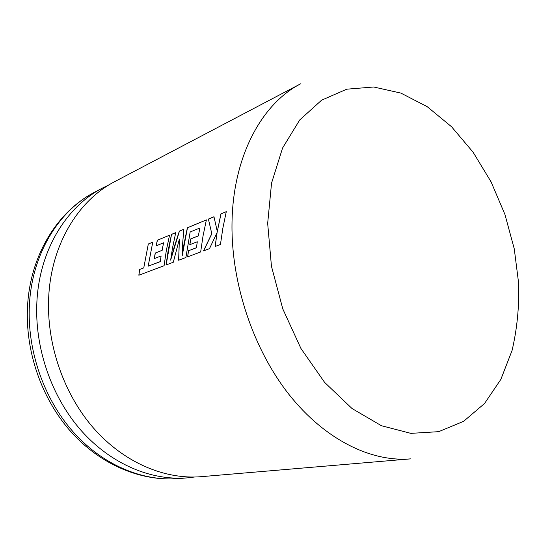 <?xml version="1.0" encoding="UTF-8"?>
<svg xmlns="http://www.w3.org/2000/svg" width="551" height="551" viewBox="0 0 551 551"><rect width="100%" height="100%" fill="white"/><g stroke="black" fill="none" stroke-linecap="round" stroke-linejoin="round"><path stroke-width="0.83" d="M194.317 477.035L187.464 477.848C151.249 480.913 110.923 464.128 81.093 430.448C51.388 396.686 34.458 347.612 36.896 301.803C39.445 250.161 66.416 206.556 102.672 187.967L108.878 184.957M48.702 297.127C51.167 244.534 78.345 200.268 114.897 181.534L300.901 83.676C261.408 103.74 232.419 157.441 231.992 224.594C231.379 284.089 253.515 349.603 289.199 394.73C325.021 439.801 371.236 462.241 410.653 458.866L201.232 476.677C164.721 479.769 123.947 462.64 93.698 428.285C63.592 393.841 46.339 343.783 48.702 297.127M148.315 243.983L143.763 267.862L139.575 269.473L138.845 275.218L164.095 265.713L166.312 250.588L169.536 235.181L157.352 240.243L156.057 245.884L163.592 242.812L162.09 250.319L155.224 253.054L154.852 255.12L154.259 258.612L161.112 255.933L160.245 261.615L148.178 266.174L152.758 242.144L148.315 243.983L143.763 267.862M171.519 234.361L168.282 249.803L166.058 264.976L173.31 262.242L179.378 239.058L178.627 260.244L185.907 257.503L190.157 231.978L199.903 228.004L198.332 235.876L190.777 238.886L190.384 241.062L189.764 244.727L197.313 241.772L196.397 247.736L188.401 250.801L187.636 256.856L200.667 251.945L203.009 236.062L206.384 219.897L187.381 227.783L184.089 243.549L182.243 255.581L182.581 244.148L183.862 229.244L179.344 231.117L174.04 247.53L170.652 260.12L172.484 248.143L175.735 232.612L171.519 234.361L166.147 264.941M208.402 219.064L211.784 233.658L203.505 250.877L209.504 248.625L217.108 232.494L215.104 246.517L220.441 244.506L222.845 228.217L226.289 211.639L220.917 213.871L217.301 231.482L213.974 216.75L208.402 219.064L211.784 233.658M226.275 211.715L221.006 213.898L217.301 231.482M213.981 216.812L208.492 219.091M211.873 233.672L203.615 250.836M215.193 246.483L217.108 232.494M179.378 239.058L178.71 260.217M198.332 235.876L199.903 228.004M198.415 235.897L190.777 238.886M190.86 238.907L189.861 244.685M196.397 247.736L197.313 241.772M196.48 247.75L188.401 250.801M188.483 250.815L187.726 256.821M206.363 219.966L187.381 227.783M187.464 227.804L182.243 255.581M183.855 229.306L179.344 231.117M179.426 231.144L170.652 260.12M175.714 232.68L171.602 234.389M161.112 255.933L160.327 261.629L148.178 266.174M152.737 242.213L148.398 244.01M143.845 267.876L139.575 269.473M139.658 269.487L138.935 275.183M169.522 235.249L157.352 240.243M157.428 240.264L156.153 245.849M162.09 250.319L163.592 242.812M162.173 250.333L155.224 253.054M155.306 253.067L154.349 258.577M518.718 283.937L514.276 248.921L504.943 214.47L491.058 181.816L473.075 152.179L451.558 126.744L427.211 106.68L400.901 93.098L373.681 86.996L346.786 89.186L321.626 100.165L299.716 119.96L282.573 148.019L271.547 183.132L267.669 223.375L271.45 266.25L282.794 308.925L300.949 348.501L324.608 382.38L352.061 408.553L381.423 425.716L410.853 433.362L438.692 431.66L463.598 421.343L484.543 403.497L500.831 379.425L512.051 350.546C517.017 329.395 519.235 307.196 518.718 283.937M178.731 478.592C141.407 481.726 100.675 464.886 71.065 431.908C41.58 398.821 25.029 351.111 27.557 306.122C30.215 255.32 57.435 211.315 94.91 192.051C58.847 210.544 32.02 253.729 29.417 304.758C26.937 350.037 43.667 398.49 73.104 431.819C102.672 465.065 142.709 481.636 178.731 478.592L187.464 477.848M94.91 192.051L102.672 187.967"/></g></svg>
